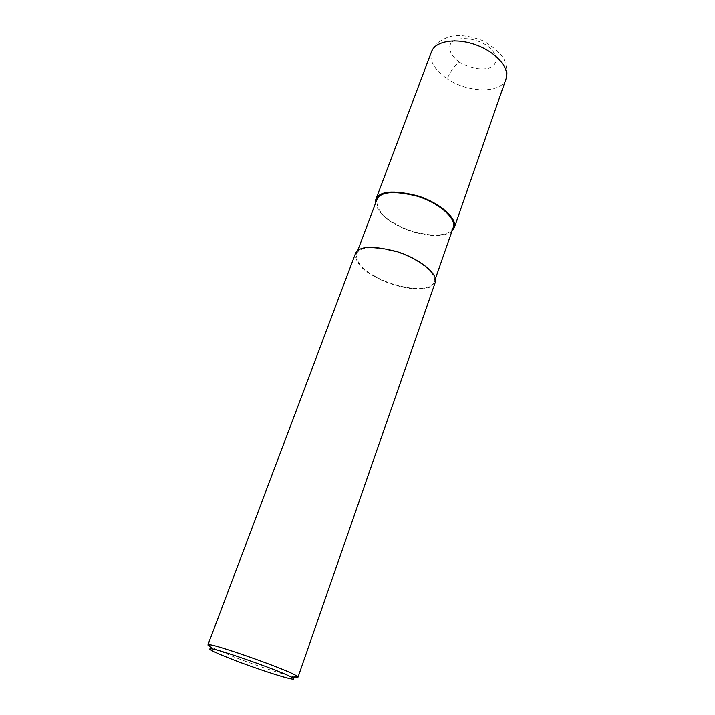 <?xml version="1.0" encoding="UTF-8"?>
<svg xmlns="http://www.w3.org/2000/svg" width="715" height="715" viewBox="0 0 715 715"><rect width="100%" height="100%" fill="white"/><g stroke="black" fill="none" stroke-linecap="round" stroke-linejoin="round"><path stroke-width="0.54" stroke-dasharray="3.58 2.68" d="M459.414 62.241C451.076 56.163 447.67 48.647 450.968 43.141C456.822 36.322 474.376 37.377 486.826 45.474C498.578 53.956 499.061 65.002 488.417 68.381C479.032 70.043 469.362 67.996 459.414 62.241C454.374 65.878 450.307 71.402 447.233 78.811C434.488 69.981 429.223 61.025 431.431 51.945L435.346 45.277C436.561 43.123 445.749 36.572 454.686 35.75C462.998 34.999 472.856 36.84 484.261 41.255C494.798 48.102 501.483 54.349 504.316 60.024C507.346 68.703 507.954 74.878 506.131 78.534M453.319 227.263C446.08 242.635 407.166 231.964 394.519 223.223C382.57 216.815 376.644 209.075 376.742 199.994M451.934 231.258C438.653 241.5 406.415 231.472 394.01 223.446C384.187 218.111 377.994 211.443 375.447 203.435M375.018 276.231C362.791 269.913 356.562 262.566 356.338 254.191C359.377 246.586 372.989 245.897 397.174 252.127C419.893 259.357 437.348 274.346 434.291 281.942C427.507 295.876 388.039 284.713 375.018 276.231L374.517 276.419C361.969 269.939 355.578 262.405 355.355 253.807M435.301 282.273C428.339 296.564 387.87 285.115 374.517 276.419M294.5 676.935C280.62 673.932 249.097 662.814 234.448 657.103L210.299 646.789M505.916 79.151C501.233 93.728 467.932 93.084 447.233 78.811M394.519 223.223L394.01 223.446M356.338 254.191L357.706 250.572M434.291 281.942L435.39 278.77"/><path stroke-width="1.07" d="M357.706 250.572L376.742 199.994C380.067 191.647 393.643 190.405 417.48 196.285C439.814 203.292 456.635 218.897 453.319 227.263L435.39 278.77M375.447 203.435L375.777 199.61C379.182 191.048 393.107 189.779 417.551 195.812C440.458 202.997 457.707 219.005 454.311 227.576L451.934 231.258M207.949 644.912L355.355 253.807C358.465 246.005 372.426 245.308 397.236 251.698C420.536 259.116 438.438 274.48 435.301 282.273L298.03 677.069L294.5 676.935M210.299 646.789L207.922 644.984L209.477 644.796C214.08 643.884 287.305 669.517 296.582 675.818L298.03 677.069M234.529 660.186C221.498 655.217 204.821 648.148 211.122 648.782C215.501 648.058 283.953 672.029 292.793 677.865C301.104 683.781 250.518 666.612 234.529 660.186M375.777 199.61L431.431 51.927C434.908 41.13 455.41 37.484 475.555 44.741C495.745 51.855 509.75 67.791 506.131 78.525L505.916 79.151M211.122 648.782L209.477 644.796M292.793 677.865L296.582 675.818M506.14 78.525L454.311 227.576"/></g></svg>
